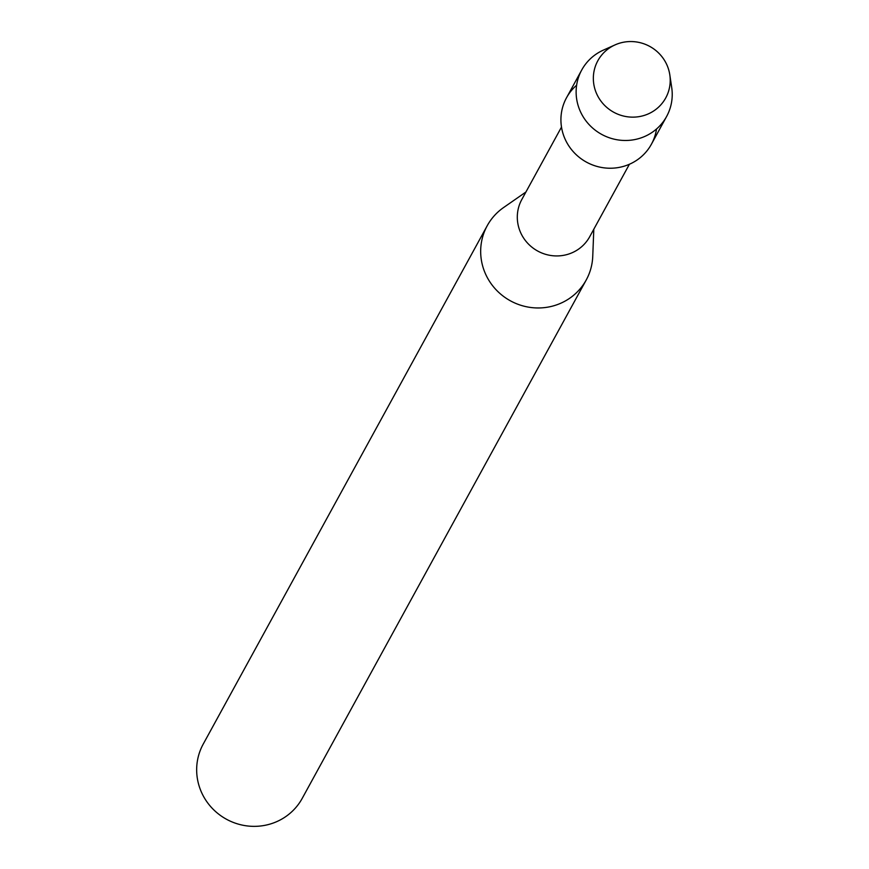 <?xml version="1.0" encoding="UTF-8"?>
<svg xmlns="http://www.w3.org/2000/svg" width="869" height="869" viewBox="0 0 869 869"><rect width="100%" height="100%" fill="white"/><g stroke="black" fill="none" stroke-linecap="round" stroke-linejoin="round"><path stroke-width="1.3" d="M613.601 45.579A38.714 37.53 28.7 0 0 597.915 96.35A38.714 37.53 28.7 0 0 649.958 113.111A38.714 37.53 28.7 0 0 665.643 62.34A38.714 37.53 28.7 0 0 613.601 45.579A38.714 37.53 28.7 0 0 597.915 96.35A38.714 37.53 28.7 0 0 649.958 113.111A38.714 37.53 28.7 0 0 669.803 74.821A38.714 37.53 28.7 0 0 615.133 44.862A38.714 37.53 28.7 0 0 613.601 45.579M576.625 85.216A48.382 46.904 28.7 0 0 569.738 147.252A48.382 46.904 28.7 0 0 631.687 163.187A48.382 46.904 28.7 0 0 656.519 128.992M561.493 127.07L521.791 199.544A38.714 37.53 28.7 0 0 528.624 244.222A38.714 37.53 28.7 0 0 573.92 251.901A38.714 37.53 28.7 0 0 589.693 236.737L629.395 164.263M525.919 192.016L503.575 207.55A56.452 54.725 28.7 0 0 487.227 225.712A56.452 54.725 28.7 0 0 497.177 290.876A56.452 54.725 28.7 0 0 563.242 302.075A56.452 54.725 28.7 0 0 586.238 279.959A56.452 54.725 28.7 0 0 592.745 256.398L593.809 229.21M487.227 225.712L203.216 744.103A56.452 54.725 28.7 0 0 213.166 809.267A56.452 54.725 28.7 0 0 279.231 820.466A56.452 54.725 28.7 0 0 302.227 798.35L586.238 279.959M615.133 44.862L603.358 50.12A48.382 46.904 28.7 0 0 601.457 51.021A48.382 46.904 28.7 0 0 581.741 69.976A48.382 46.904 28.7 0 0 590.279 125.831A48.382 46.904 28.7 0 0 646.905 135.434A48.382 46.904 28.7 0 0 666.61 116.479A48.382 46.904 28.7 0 0 671.715 87.563L669.803 74.821M581.741 69.976L566.534 97.741A48.382 46.904 28.7 0 0 575.072 153.585A48.382 46.904 28.7 0 0 631.687 163.187A48.382 46.904 28.7 0 0 651.402 144.232L666.61 116.479"/></g></svg>
